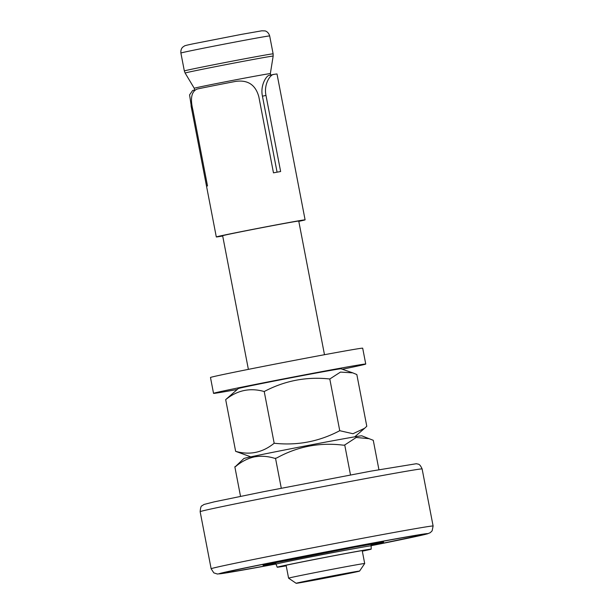 <?xml version="1.0" encoding="UTF-8"?>
<svg xmlns="http://www.w3.org/2000/svg" width="614" height="614" viewBox="0 0 614 614"><rect width="100%" height="100%" fill="white"/><g stroke="black" fill="none" stroke-linecap="round" stroke-linejoin="round"><path stroke-width="0.92" d="M370.856 544.257L371.155 545.831A48.437 0.591 169.1 0 0 371.155 545.831A48.437 0.591 169.1 0 0 323.478 554.411A48.437 0.591 169.1 0 0 276.024 564.151L275.724 562.577M371.002 545.017A61.354 0.752 169.1 0 0 383.596 542.124A61.354 0.752 169.1 0 0 358.576 546.322A61.354 0.752 169.1 0 0 295.825 558.341A61.354 0.752 169.1 0 0 263.099 565.325A61.354 0.752 169.1 0 0 275.87 563.337M362.321 551.172A47.869 0.583 169.1 0 0 362.337 551.172A47.869 0.583 169.1 0 0 371.209 549.116A47.869 0.583 169.1 0 0 324.092 557.589A47.869 0.583 169.1 0 0 277.198 567.221A47.869 0.583 169.1 0 0 286.216 565.832M362.306 551.096A44.262 0.537 169.1 0 0 367.656 549.791A44.262 0.537 169.1 0 0 349.612 552.823A44.262 0.537 169.1 0 0 304.59 561.449A44.262 0.537 169.1 0 0 280.744 566.53A44.262 0.537 169.1 0 0 286.201 565.747M371.117 545.616A100.105 1.22 169.1 0 0 421.649 534.794A100.105 1.22 169.1 0 0 380.818 541.648A100.105 1.22 169.1 0 0 278.449 561.265A100.105 1.22 169.1 0 0 225.046 572.655A100.105 1.22 169.1 0 0 275.985 563.936M362.206 550.581L364.693 563.522A38.751 0.476 169.1 0 0 364.693 563.522A38.751 0.476 169.1 0 0 326.556 570.383A38.751 0.476 169.1 0 0 288.588 578.173A38.751 0.476 169.1 0 0 288.595 578.181L296.155 583.3A32.296 0.391 169.1 0 0 318.213 579.432A32.296 0.391 169.1 0 0 353.434 572.501A32.296 0.391 169.1 0 0 359.574 571.089A32.296 0.391 169.1 0 0 327.792 576.799A32.296 0.391 169.1 0 0 296.155 583.3M378.93 469.679L373.266 440.292L369.045 438.665L356.235 437.475L344.73 444.981L350.494 474.929M344.73 444.981L343.564 445.204C319.863 442.195 297.567 446.455 276.676 457.998L275.509 458.221L281.281 488.207M275.509 458.221L274.826 458.366C267.75 456.164 260.843 455.695 254.104 456.954C247.427 458.512 241.225 461.736 235.523 466.625L234.832 466.763L240.527 496.335M235.339 466.663L243.858 458.528A60.065 0.737 -10.9 0 1 254.979 455.964A60.065 0.737 -10.9 0 1 320.339 443.101A60.065 0.737 -10.9 0 1 361.792 435.817L369.045 438.665M339.749 430.698L352.973 433.73L364.647 428.257L366.788 426.254L356.834 374.548L352.751 372.859L340.471 372.092L329.795 378.991C306.647 376.474 284.789 380.657 264.22 391.532L274.174 443.239C297.322 445.756 319.18 441.573 339.749 430.698L329.795 378.991M250.788 456.854L235.638 451.336C249.775 455.335 262.623 452.633 274.174 443.239M264.22 391.532C250.082 387.534 237.242 390.235 225.683 399.63L235.638 451.336M225.683 399.63L238.278 388.578A52.313 0.637 -10.9 0 1 266.66 382.537A52.313 0.637 -10.9 0 1 319.679 372.383A52.313 0.637 -10.9 0 1 341 368.791L352.751 372.859M342.32 369.252A77.502 0.944 169.1 0 0 364.793 364.378A77.502 0.944 169.1 0 0 365.744 364.041A77.502 0.944 169.1 0 0 289.463 377.763A77.502 0.944 169.1 0 0 213.534 393.351A77.502 0.944 169.1 0 0 237.219 389.491M365.744 364.041L362.69 348.184A77.502 0.944 169.1 0 0 286.408 361.915A77.502 0.944 169.1 0 0 210.479 377.495L213.534 393.351M324.484 354.708L298.749 221.071A38.751 0.476 169.1 0 0 260.612 227.932A38.751 0.476 169.1 0 0 222.644 235.73L248.378 369.367M222.698 236.006A45.213 0.553 -10.9 0 1 216.305 236.95A45.213 0.553 -10.9 0 1 224.901 234.962A45.213 0.553 -10.9 0 1 274.466 225.215A45.213 0.553 -10.9 0 1 305.097 219.85A45.213 0.553 -10.9 0 1 298.803 221.355M277.075 172.181L262.439 96.183C259.983 84.932 266.906 74.862 269.5 75.322L273.974 74.378A45.213 0.553 -10.9 0 1 277.006 73.995L305.097 219.85M273.974 74.378C270.137 74.325 263.598 84.555 265.985 95.431L280.636 171.529A45.213 0.553 -10.9 0 0 273.476 172.841L258.824 96.743C255.539 84.778 247.787 79.666 235.561 81.416A45.213 0.553 -10.9 0 0 197.969 88.861L196.825 89.168C191.468 91.709 190.14 98.593 192.85 109.814L207.501 185.912A45.213 0.553 -10.9 0 0 206.534 186.211L191.883 110.113L192.873 109.921M192.642 90.488L194.607 90.112L192.642 90.488L189.572 94.886L191.883 110.113M270.636 75.077L270.352 73.611A38.751 0.476 169.1 0 0 270.352 73.611A38.751 0.476 169.1 0 0 232.215 80.48A38.751 0.476 169.1 0 0 194.247 88.27A38.751 0.476 169.1 0 0 194.254 88.27L194.646 90.312M370.971 544.879A54.899 0.668 169.1 0 0 354.861 547.105A54.899 0.668 169.1 0 0 287.828 560.052A54.899 0.668 169.1 0 0 275.839 563.191M384.533 540.873A106.567 1.305 169.1 0 0 233.972 570.245A106.567 1.305 169.1 0 0 276.001 564.02L227.779 572.67L217.394 574.029L213.826 572.87L211.139 568.756A113.022 1.381 169.1 0 1 271.434 555.893A113.022 1.381 169.1 0 1 387.02 533.75A113.022 1.381 169.1 0 1 433.108 526.014L432.133 530.841L430.276 532.676L427.352 533.873L371.132 545.708A106.567 1.305 169.1 0 0 384.533 540.873M200.149 511.685C200.525 507.678 201.139 505.721 201.998 505.806L204.001 504.462L214.148 501.868L263.36 491.745L371.155 471.099L416.422 463.708C418.073 464.491 419.416 462.918 422.117 468.935A113.022 1.381 169.1 0 0 376.029 476.671A113.022 1.381 169.1 0 0 260.443 498.821A113.022 1.381 169.1 0 0 200.149 511.685L211.139 568.756M262.439 96.183L265.985 95.431M270.352 73.619L273.161 56.097A44.822 0.545 169.1 0 0 229.045 64.033A44.822 0.545 169.1 0 0 185.136 73.051L194.247 88.27M273.161 56.097L273.123 53.855A45.213 0.553 169.1 0 0 242.499 59.213A45.213 0.553 169.1 0 0 192.934 68.96A45.213 0.553 169.1 0 0 184.338 70.948L185.136 73.051M184.338 70.948L180.892 53.042A45.213 0.553 -10.9 0 1 189.488 51.054A45.213 0.553 -10.9 0 1 239.053 41.307A45.213 0.553 -10.9 0 1 269.676 35.942L273.123 53.855M270.628 563.736L354.808 547.112L376.006 543.436M371.209 549.116L371.155 545.838M277.198 567.221L276.024 564.151M262.915 564.381L263.099 565.325M383.412 541.172L383.596 542.124M286.101 565.233L288.588 578.173M359.574 571.089L364.693 563.529M422.117 468.935L433.108 526.014M354.738 436.838L364.647 428.257M216.305 236.95L191.038 105.761M180.892 53.042C180.478 48.683 182.941 46.94 183.033 46.91C185.489 45.697 181.675 46.234 193.28 43.794L241.409 34.384L261.848 30.8L264.964 30.907C264.88 30.854 268.234 31.314 269.676 35.942"/></g></svg>
